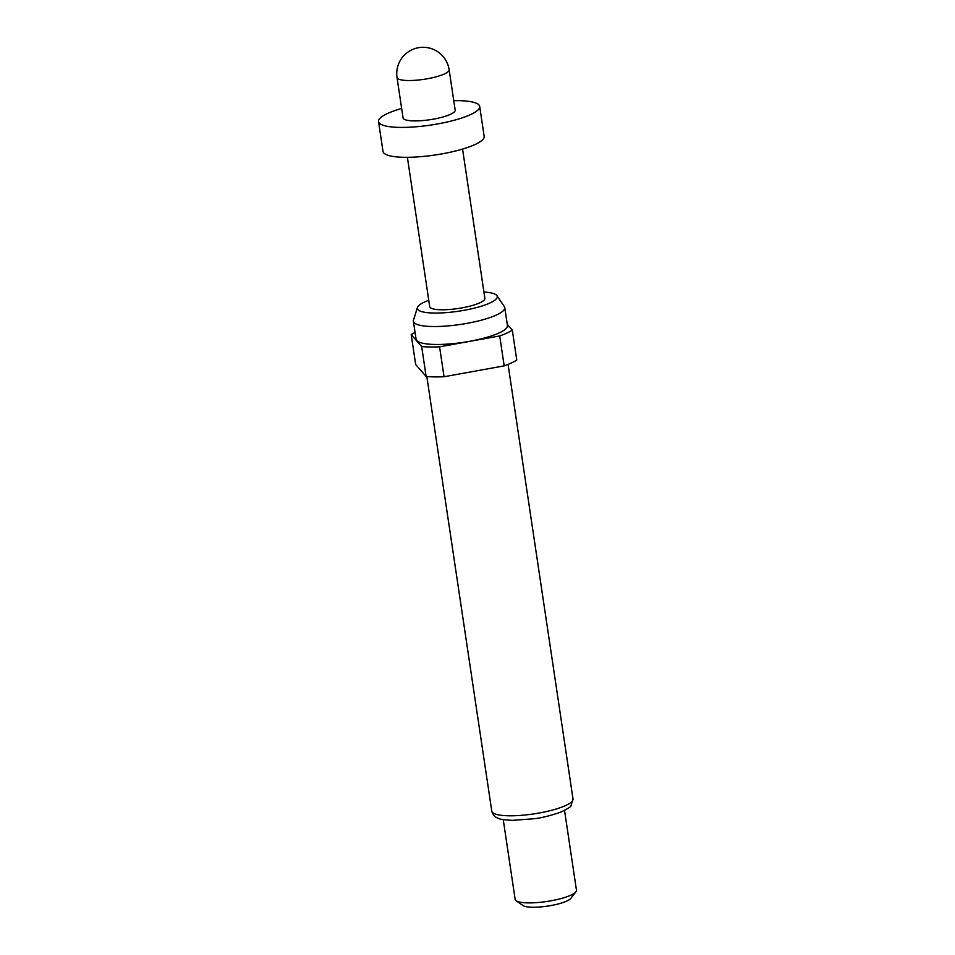 <?xml version="1.0" encoding="UTF-8"?>
<svg xmlns="http://www.w3.org/2000/svg" width="955" height="955" viewBox="0 0 955 955"><rect width="100%" height="100%" fill="white"/><g stroke="black" fill="none" stroke-linecap="round" stroke-linejoin="round"><path stroke-width="1.43" d="M449.137 69.739L455.177 110.123A26.346 5.754 171.5 0 1 441.508 117.381A26.346 5.754 171.5 0 1 414.112 120.903A26.346 5.754 171.5 0 1 403.058 117.919L397.029 77.534A26.346 5.754 171.5 0 0 408.083 80.518A26.346 5.754 171.5 0 0 444.409 73.953A26.346 5.754 171.5 0 0 449.137 69.739A26.346 26.346 0 0 0 412.094 49.696A26.346 26.346 0 0 0 397.029 77.534M453.756 100.657A51.14 11.174 171.5 0 1 458.245 100.645A51.14 11.174 171.5 0 1 479.697 106.459A51.14 11.174 171.5 0 1 453.159 120.533A51.14 11.174 171.5 0 1 400.002 127.397A51.14 11.174 171.5 0 1 378.538 121.583A51.14 11.174 171.5 0 1 401.649 108.44M479.697 106.459L484.173 136.374A51.14 11.174 171.5 0 1 457.636 150.448A51.14 11.174 171.5 0 1 404.466 157.3A51.14 11.174 171.5 0 1 383.015 151.499L378.538 121.583M428.747 300.288A40.397 8.822 -8.5 0 0 417.407 307.51A40.397 8.822 -8.5 0 0 434.274 313.049A40.397 8.822 -8.5 0 0 478.097 307.14A40.397 8.822 -8.5 0 0 496.887 295.632A40.397 8.822 -8.5 0 0 483.934 292.039M417.407 307.51L413.491 320.188A46.186 10.087 -8.5 0 0 413.396 321.274A46.186 10.087 -8.5 0 0 432.77 326.526A46.186 10.087 -8.5 0 0 480.783 320.331A46.186 10.087 -8.5 0 0 504.753 307.617A46.186 10.087 -8.5 0 0 504.347 306.615L496.887 295.632M413.396 321.274L416.082 339.216A46.186 10.087 -8.5 0 0 435.456 344.469A46.186 10.087 -8.5 0 0 483.469 338.273A46.186 10.087 -8.5 0 0 507.427 325.571L504.753 307.617M503.237 819.605L515.151 899.359A30.99 6.769 -8.5 0 0 516.154 900.744A30.99 6.769 -8.5 0 0 528.151 902.893A30.99 6.769 -8.5 0 0 575.901 891.815A30.99 6.769 -8.5 0 0 576.462 890.203L564.536 810.449M516.154 900.744L522.982 905.543A24.794 5.42 -8.5 0 0 532.58 907.25A24.794 5.42 -8.5 0 0 570.78 898.392L575.901 891.815M407.391 157.312L429.702 306.603A27.898 6.088 -8.5 0 0 441.401 309.778A27.898 6.088 -8.5 0 0 470.397 306.03A27.898 6.088 -8.5 0 0 484.877 298.354L462.566 149.076M504.18 365.861A55.796 12.188 -8.5 0 0 516.786 360.071L512.31 330.155A55.796 12.188 -8.5 0 1 499.704 335.945L439.575 346.82L444.051 376.736L504.18 365.861L499.704 335.945M415.067 332.459A55.796 12.188 -8.5 0 0 411.199 334.632L415.676 364.547L426.133 376.473A55.796 12.188 -8.5 0 0 444.051 376.736M426.133 376.473L421.656 346.558A55.796 12.188 -8.5 0 0 439.575 346.82M421.656 346.558L411.199 334.632M507.26 324.39L512.31 330.155M573.012 798.965L570.971 805.734C571.4 806.474 567.974 808.61 560.704 812.156C550.438 815.689 541.664 817.874 534.382 818.71L512.441 820.357C504.061 819.927 499.214 819.187 497.901 818.149C494.845 816.991 492.804 814.651 491.777 811.105A41.065 8.965 -8.5 0 0 509.003 815.785A41.065 8.965 -8.5 0 0 551.704 810.27A41.065 8.965 -8.5 0 0 573.012 798.965L508.06 364.392M491.777 811.105L426.825 376.533"/></g></svg>
